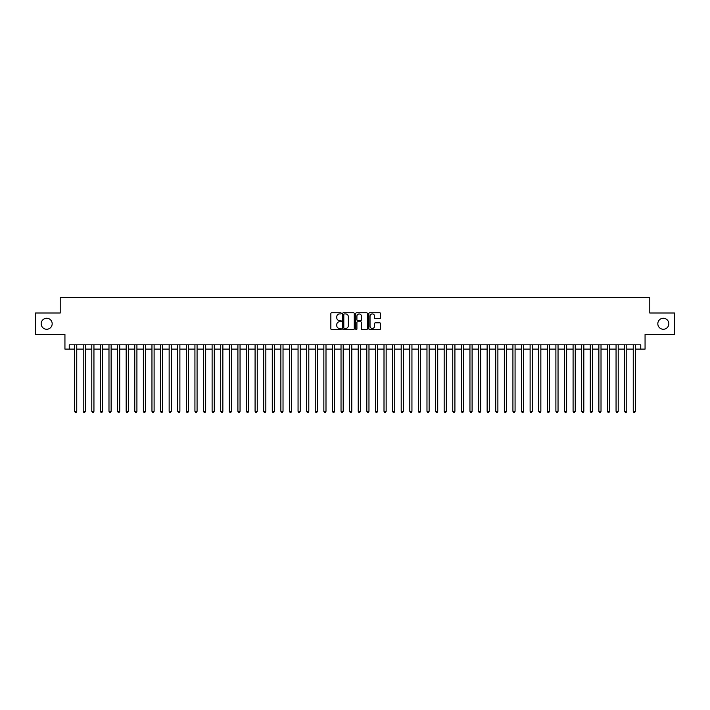 <?xml version="1.0" encoding="UTF-8"?>
<svg xmlns="http://www.w3.org/2000/svg" width="710" height="710" viewBox="0 0 710 710"><rect width="100%" height="100%" fill="white"/><g stroke="black" fill="none" stroke-linecap="round" stroke-linejoin="round"><path stroke-width="1.06" d="M341.253 313.332A0.595 0.595 0 0 0 340.658 312.746L331.694 312.746A0.843 0.843 0 0 0 330.851 313.589L330.851 328.774A0.843 0.843 0 0 0 331.694 329.617L340.658 329.617A0.595 0.595 0 0 0 341.253 329.023A0.595 0.595 0 0 0 340.658 328.437L339.495 328.437A2.698 2.698 0 0 1 336.797 325.739L336.797 324.47A2.698 2.698 0 0 1 339.495 321.772L340.658 321.772A0.595 0.595 0 0 0 341.253 321.177A0.595 0.595 0 0 0 340.658 320.592L339.495 320.592A2.698 2.698 0 0 1 336.797 317.894L336.797 316.624A2.698 2.698 0 0 1 339.495 313.927L340.658 313.927A0.595 0.595 0 0 0 341.253 313.332M657.824 323.76A5.502 5.502 0 0 0 663.326 329.262A5.502 5.502 0 0 0 668.829 323.76A5.502 5.502 0 0 0 663.326 318.257A5.502 5.502 0 0 0 657.824 323.76M41.171 323.76A5.502 5.502 0 0 0 46.674 329.262A5.502 5.502 0 0 0 52.176 323.76A5.502 5.502 0 0 0 46.674 318.257A5.502 5.502 0 0 0 41.171 323.76M379.655 318.692A0.843 0.843 0 0 0 380.498 317.849L380.498 313.589A0.843 0.843 0 0 0 379.655 312.746L369.697 312.746A0.843 0.843 0 0 0 368.854 313.589L368.854 328.774A0.843 0.843 0 0 0 369.697 329.617L379.655 329.617A0.843 0.843 0 0 0 380.498 328.774L380.498 323.627A0.843 0.843 0 0 0 379.655 322.784L375.395 322.784A0.843 0.843 0 0 0 374.552 323.627L374.552 326.183A2.254 2.254 0 0 1 372.297 328.437A2.254 2.254 0 0 1 370.034 326.183L370.034 316.181A2.254 2.254 0 0 1 372.297 313.927A2.254 2.254 0 0 1 374.552 316.181L374.552 317.849A0.843 0.843 0 0 0 375.395 318.692L379.655 318.692M69.234 349.116L69.234 344.811L640.766 344.811L640.766 349.116L645.062 349.116L645.062 334.499L674.5 334.499L674.5 313.012L649.792 313.012L649.792 297.543L60.208 297.543L60.208 313.012L35.5 313.012L35.5 334.499L64.938 334.499L64.938 349.116L74.603 349.116M354.263 313.589A0.843 0.843 0 0 0 353.42 312.746L343.462 312.746A0.843 0.843 0 0 0 342.619 313.589L342.619 328.774A0.843 0.843 0 0 0 343.462 329.617L353.42 329.617A0.843 0.843 0 0 0 354.263 328.774L354.263 313.589M356.58 312.746L366.537 312.746A0.843 0.843 0 0 1 367.381 313.589L367.381 328.774A0.843 0.843 0 0 1 366.537 329.617L362.277 329.617A0.843 0.843 0 0 1 361.434 328.774L361.434 322.615A0.843 0.843 0 0 0 360.591 321.772L357.76 321.772A0.843 0.843 0 0 0 356.917 322.615L356.917 329.023A0.595 0.595 0 0 1 356.331 329.617A0.595 0.595 0 0 1 355.737 329.023L355.737 313.589A0.843 0.843 0 0 1 356.58 312.746M76.751 349.116L83.203 349.116M85.351 349.116L91.794 349.116M93.942 349.116L100.385 349.116M102.533 349.116L108.985 349.116M111.133 349.116L117.576 349.116M119.724 349.116L126.176 349.116M128.324 349.116L134.767 349.116M136.915 349.116L143.358 349.116M145.506 349.116L151.958 349.116M154.105 349.116L160.549 349.116M162.696 349.116L169.149 349.116M171.296 349.116L177.74 349.116M179.887 349.116L186.331 349.116M188.478 349.116L194.93 349.116M197.078 349.116L203.521 349.116M205.669 349.116L212.112 349.116M214.269 349.116L220.712 349.116M222.86 349.116L229.303 349.116M231.451 349.116L237.903 349.116M240.051 349.116L246.494 349.116M248.642 349.116L255.085 349.116M257.242 349.116L263.685 349.116M265.833 349.116L272.276 349.116M274.424 349.116L280.876 349.116M283.024 349.116L289.467 349.116M291.615 349.116L298.058 349.116M300.206 349.116L306.658 349.116M308.806 349.116L315.249 349.116M317.397 349.116L323.849 349.116M325.996 349.116L332.44 349.116M334.587 349.116L341.031 349.116M343.178 349.116L349.631 349.116M351.778 349.116L358.222 349.116M360.369 349.116L366.821 349.116M368.969 349.116L375.412 349.116M377.56 349.116L384.003 349.116M386.151 349.116L392.603 349.116M394.751 349.116L401.194 349.116M403.342 349.116L409.794 349.116M411.942 349.116L418.385 349.116M420.533 349.116L426.976 349.116M429.124 349.116L435.576 349.116M437.724 349.116L444.167 349.116M446.315 349.116L452.758 349.116M454.915 349.116L461.358 349.116M463.506 349.116L469.949 349.116M472.097 349.116L478.549 349.116M480.697 349.116L487.14 349.116M489.288 349.116L495.731 349.116M497.887 349.116L504.331 349.116M506.478 349.116L512.922 349.116M515.069 349.116L521.522 349.116M523.669 349.116L530.113 349.116M532.26 349.116L538.704 349.116M540.851 349.116L547.303 349.116M549.451 349.116L555.894 349.116M558.042 349.116L564.494 349.116M566.642 349.116L573.085 349.116M575.233 349.116L581.676 349.116M583.824 349.116L590.276 349.116M592.424 349.116L598.867 349.116M601.015 349.116L607.467 349.116M609.615 349.116L616.058 349.116M618.206 349.116L624.649 349.116M626.797 349.116L633.249 349.116M635.397 349.116L640.766 349.116M344.394 313.927A0.595 0.595 0 0 0 343.8 314.512L343.8 327.842A0.595 0.595 0 0 0 344.394 328.437L345.619 328.437A2.698 2.698 0 0 0 348.317 325.739L348.317 316.624A2.698 2.698 0 0 0 345.619 313.927L344.394 313.927M361.434 316.225A2.254 2.254 0 0 0 359.18 313.971A2.254 2.254 0 0 0 356.917 316.225L356.917 319.748A0.843 0.843 0 0 0 357.76 320.592L360.591 320.592A0.843 0.843 0 0 0 361.434 319.748L361.434 316.225M76.751 344.811L76.751 411.339L74.603 411.339L74.603 344.811M76.751 411.339L76.112 412.457L75.251 412.457L74.603 411.339M85.351 344.811L85.351 411.339L83.203 411.339L83.203 344.811M85.351 411.339L84.703 412.457L83.842 412.457L83.203 411.339M93.942 344.811L93.942 411.339L91.794 411.339L91.794 344.811M93.942 411.339L93.294 412.457L92.442 412.457L91.794 411.339M102.533 344.811L102.533 411.339L100.385 411.339L100.385 344.811M102.533 411.339L101.894 412.457L101.033 412.457L100.385 411.339M111.133 344.811L111.133 411.339L108.985 411.339L108.985 344.811M111.133 411.339L110.485 412.457L109.624 412.457L108.985 411.339M119.724 344.811L119.724 411.339L117.576 411.339L117.576 344.811M119.724 411.339L119.085 412.457L118.224 412.457L117.576 411.339M128.324 344.811L128.324 411.339L126.176 411.339L126.176 344.811M128.324 411.339L127.676 412.457L126.815 412.457L126.176 411.339M136.915 344.811L136.915 411.339L134.767 411.339L134.767 344.811M136.915 411.339L136.267 412.457L135.415 412.457L134.767 411.339M145.506 344.811L145.506 411.339L143.358 411.339L143.358 344.811M145.506 411.339L144.867 412.457L144.006 412.457L143.358 411.339M154.105 344.811L154.105 411.339L151.958 411.339L151.958 344.811M154.105 411.339L153.458 412.457L152.597 412.457L151.958 411.339M162.696 344.811L162.696 411.339L160.549 411.339L160.549 344.811M162.696 411.339L162.057 412.457L161.197 412.457L160.549 411.339M171.296 344.811L171.296 411.339L169.149 411.339L169.149 344.811M171.296 411.339L170.648 412.457L169.788 412.457L169.149 411.339M179.887 344.811L179.887 411.339L177.74 411.339L177.74 344.811M179.887 411.339L179.239 412.457L178.387 412.457L177.74 411.339M188.478 344.811L188.478 411.339L186.331 411.339L186.331 344.811M188.478 411.339L187.839 412.457L186.978 412.457L186.331 411.339M197.078 344.811L197.078 411.339L194.93 411.339L194.93 344.811M197.078 411.339L196.43 412.457L195.57 412.457L194.93 411.339M205.669 344.811L205.669 411.339L203.521 411.339L203.521 344.811M205.669 411.339L205.03 412.457L204.169 412.457L203.521 411.339M214.269 344.811L214.269 411.339L212.112 411.339L212.112 344.811M214.269 411.339L213.621 412.457L212.76 412.457L212.112 411.339M222.86 344.811L222.86 411.339L220.712 411.339L220.712 344.811M222.86 411.339L222.212 412.457L221.351 412.457L220.712 411.339M231.451 344.811L231.451 411.339L229.303 411.339L229.303 344.811M231.451 411.339L230.812 412.457L229.951 412.457L229.303 411.339M240.051 344.811L240.051 411.339L237.903 411.339L237.903 344.811M240.051 411.339L239.403 412.457L238.542 412.457L237.903 411.339M248.642 344.811L248.642 411.339L246.494 411.339L246.494 344.811M248.642 411.339L248.003 412.457L247.142 412.457L246.494 411.339M257.242 344.811L257.242 411.339L255.085 411.339L255.085 344.811M257.242 411.339L256.594 412.457L255.733 412.457L255.085 411.339M265.833 344.811L265.833 411.339L263.685 411.339L263.685 344.811M265.833 411.339L265.185 412.457L264.324 412.457L263.685 411.339M274.424 344.811L274.424 411.339L272.276 411.339L272.276 344.811M274.424 411.339L273.785 412.457L272.924 412.457L272.276 411.339M283.024 344.811L283.024 411.339L280.876 411.339L280.876 344.811M283.024 411.339L282.376 412.457L281.515 412.457L280.876 411.339M291.615 344.811L291.615 411.339L289.467 411.339L289.467 344.811M291.615 411.339L290.967 412.457L290.115 412.457L289.467 411.339M300.206 344.811L300.206 411.339L298.058 411.339L298.058 344.811M300.206 411.339L299.567 412.457L298.706 412.457L298.058 411.339M308.806 344.811L308.806 411.339L306.658 411.339L306.658 344.811M308.806 411.339L308.158 412.457L307.297 412.457L306.658 411.339M317.397 344.811L317.397 411.339L315.249 411.339L315.249 344.811M317.397 411.339L316.758 412.457L315.897 412.457L315.249 411.339M325.996 344.811L325.996 411.339L323.849 411.339L323.849 344.811M325.996 411.339L325.349 412.457L324.488 412.457L323.849 411.339M334.587 344.811L334.587 411.339L332.44 411.339L332.44 344.811M334.587 411.339L333.94 412.457L333.088 412.457L332.44 411.339M343.178 344.811L343.178 411.339L341.031 411.339L341.031 344.811M343.178 411.339L342.539 412.457L341.679 412.457L341.031 411.339M351.778 344.811L351.778 411.339L349.631 411.339L349.631 344.811M351.778 411.339L351.13 412.457L350.27 412.457L349.631 411.339M360.369 344.811L360.369 411.339L358.222 411.339L358.222 344.811M360.369 411.339L359.73 412.457L358.87 412.457L358.222 411.339M368.969 344.811L368.969 411.339L366.821 411.339L366.821 344.811M368.969 411.339L368.321 412.457L367.461 412.457L366.821 411.339M377.56 344.811L377.56 411.339L375.412 411.339L375.412 344.811M377.56 411.339L376.912 412.457L376.06 412.457L375.412 411.339M386.151 344.811L386.151 411.339L384.003 411.339L384.003 344.811M386.151 411.339L385.512 412.457L384.651 412.457L384.003 411.339M394.751 344.811L394.751 411.339L392.603 411.339L392.603 344.811M394.751 411.339L394.103 412.457L393.242 412.457L392.603 411.339M403.342 344.811L403.342 411.339L401.194 411.339L401.194 344.811M403.342 411.339L402.703 412.457L401.842 412.457L401.194 411.339M411.942 344.811L411.942 411.339L409.794 411.339L409.794 344.811M411.942 411.339L411.294 412.457L410.433 412.457L409.794 411.339M420.533 344.811L420.533 411.339L418.385 411.339L418.385 344.811M420.533 411.339L419.885 412.457L419.033 412.457L418.385 411.339M429.124 344.811L429.124 411.339L426.976 411.339L426.976 344.811M429.124 411.339L428.485 412.457L427.624 412.457L426.976 411.339M437.724 344.811L437.724 411.339L435.576 411.339L435.576 344.811M437.724 411.339L437.076 412.457L436.215 412.457L435.576 411.339M446.315 344.811L446.315 411.339L444.167 411.339L444.167 344.811M446.315 411.339L445.676 412.457L444.815 412.457L444.167 411.339M454.915 344.811L454.915 411.339L452.758 411.339L452.758 344.811M454.915 411.339L454.267 412.457L453.406 412.457L452.758 411.339M463.506 344.811L463.506 411.339L461.358 411.339L461.358 344.811M463.506 411.339L462.858 412.457L461.997 412.457L461.358 411.339M472.097 344.811L472.097 411.339L469.949 411.339L469.949 344.811M472.097 411.339L471.458 412.457L470.597 412.457L469.949 411.339M480.697 344.811L480.697 411.339L478.549 411.339L478.549 344.811M480.697 411.339L480.049 412.457L479.188 412.457L478.549 411.339M489.288 344.811L489.288 411.339L487.14 411.339L487.14 344.811M489.288 411.339L488.649 412.457L487.788 412.457L487.14 411.339M497.887 344.811L497.887 411.339L495.731 411.339L495.731 344.811M497.887 411.339L497.24 412.457L496.379 412.457L495.731 411.339M506.478 344.811L506.478 411.339L504.331 411.339L504.331 344.811M506.478 411.339L505.831 412.457L504.97 412.457L504.331 411.339M515.069 344.811L515.069 411.339L512.922 411.339L512.922 344.811M515.069 411.339L514.43 412.457L513.57 412.457L512.922 411.339M523.669 344.811L523.669 411.339L521.522 411.339L521.522 344.811M523.669 411.339L523.022 412.457L522.161 412.457L521.522 411.339M532.26 344.811L532.26 411.339L530.113 411.339L530.113 344.811M532.26 411.339L531.612 412.457L530.76 412.457L530.113 411.339M540.851 344.811L540.851 411.339L538.704 411.339L538.704 344.811M540.851 411.339L540.212 412.457L539.351 412.457L538.704 411.339M549.451 344.811L549.451 411.339L547.303 411.339L547.303 344.811M549.451 411.339L548.803 412.457L547.942 412.457L547.303 411.339M558.042 344.811L558.042 411.339L555.894 411.339L555.894 344.811M558.042 411.339L557.403 412.457L556.542 412.457L555.894 411.339M566.642 344.811L566.642 411.339L564.494 411.339L564.494 344.811M566.642 411.339L565.994 412.457L565.133 412.457L564.494 411.339M575.233 344.811L575.233 411.339L573.085 411.339L573.085 344.811M575.233 411.339L574.585 412.457L573.733 412.457L573.085 411.339M583.824 344.811L583.824 411.339L581.676 411.339L581.676 344.811M583.824 411.339L583.185 412.457L582.324 412.457L581.676 411.339M592.424 344.811L592.424 411.339L590.276 411.339L590.276 344.811M592.424 411.339L591.776 412.457L590.915 412.457L590.276 411.339M601.015 344.811L601.015 411.339L598.867 411.339L598.867 344.811M601.015 411.339L600.376 412.457L599.515 412.457L598.867 411.339M609.615 344.811L609.615 411.339L607.467 411.339L607.467 344.811M609.615 411.339L608.967 412.457L608.106 412.457L607.467 411.339M618.206 344.811L618.206 411.339L616.058 411.339L616.058 344.811M618.206 411.339L617.558 412.457L616.706 412.457L616.058 411.339M626.797 344.811L626.797 411.339L624.649 411.339L624.649 344.811M626.797 411.339L626.158 412.457L625.297 412.457L624.649 411.339M635.397 344.811L635.397 411.339L633.249 411.339L633.249 344.811M635.397 411.339L634.749 412.457L633.888 412.457L633.249 411.339"/></g></svg>
